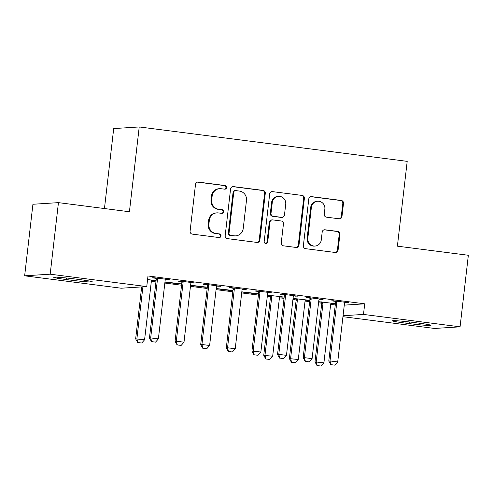 <?xml version="1.0" encoding="UTF-8"?>
<svg xmlns="http://www.w3.org/2000/svg" width="493" height="493" viewBox="0 0 493 493"><rect width="100%" height="100%" fill="white"/><g stroke="black" fill="none" stroke-linecap="round" stroke-linejoin="round"><path stroke-width="0.74" d="M226.589 187.574A1.836 1.775 86.4 0 0 225.042 185.528L198.322 182.096A2.619 2.533 86.4 0 0 195.511 184.376L190.088 231.199A2.619 2.533 86.4 0 0 192.307 234.12L219.021 237.552A1.836 1.775 86.4 0 0 220.993 235.956A1.836 1.775 86.4 0 0 219.447 233.91L215.989 233.466A8.387 8.104 86.4 0 1 208.903 224.112L209.352 220.205A8.387 8.104 86.4 0 1 218.362 212.914L221.819 213.364A1.836 1.775 86.4 0 0 223.791 211.768A1.836 1.775 86.4 0 0 222.244 209.722L218.787 209.279A8.387 8.104 86.4 0 1 211.7 199.918L212.156 196.017A8.387 8.104 86.4 0 1 221.166 188.727L224.623 189.17A1.836 1.775 86.4 0 0 226.589 187.574M224.598 189.17A1.836 1.775 86.4 0 0 224.352 185.571L197.638 182.139A2.619 2.533 86.4 0 0 197.514 182.127M219.003 237.552A1.836 1.775 86.4 0 0 218.756 233.953L215.989 233.466M221.801 213.358A1.836 1.775 86.4 0 0 221.554 209.765L218.787 209.279M339.159 218.793A2.619 2.533 86.4 0 0 341.976 216.519L343.498 203.381A2.619 2.533 86.4 0 0 341.279 200.454L311.607 196.645A2.619 2.533 86.4 0 0 308.791 198.925L303.374 245.748A2.619 2.533 86.4 0 0 305.592 248.669L335.265 252.484A2.619 2.533 86.4 0 0 338.075 250.204L339.911 234.335A2.619 2.533 86.4 0 0 337.699 231.414L324.998 229.781A2.619 2.533 86.4 0 0 322.188 232.061L321.276 239.925A7.013 6.773 86.4 0 1 314.996 246.062A7.013 6.773 86.4 0 1 307.823 238.199L311.385 207.374A7.013 6.773 86.4 0 1 317.671 201.243A7.013 6.773 86.4 0 1 324.844 209.106L324.246 214.239A2.619 2.533 86.4 0 0 326.458 217.166L339.159 218.793M344.28 305.13L364.715 303.824L147.98 275.988L146.754 286.587L121.235 288.214L24.65 275.815L50.175 274.188L146.754 286.587M364.715 303.824L363.489 314.423L460.074 326.828L434.549 328.455L342.943 316.691M24.65 275.815L32.926 204.262L58.451 202.635L129.419 211.75L139.229 126.947L407.2 161.359L397.389 246.161L468.35 255.275L460.074 326.828M58.451 202.635L50.175 274.188M265.289 193.336A2.619 2.533 86.4 0 0 263.077 190.415L233.405 186.6A2.619 2.533 86.4 0 0 230.588 188.881L225.172 235.703A2.619 2.533 86.4 0 0 227.384 238.624L257.056 242.439A2.619 2.533 86.4 0 0 259.873 240.159L265.289 193.336L264.599 193.379A2.619 2.533 86.4 0 0 262.387 190.458L232.714 186.644A2.619 2.533 86.4 0 0 232.591 186.631M272.506 191.623L302.178 195.438A2.619 2.533 86.4 0 1 304.391 198.359L298.974 245.181A2.619 2.533 86.4 0 1 296.157 247.461L283.463 245.828A2.619 2.533 86.4 0 1 281.244 242.901L283.444 223.914A2.619 2.533 86.4 0 0 281.232 220.993L272.808 219.909A2.619 2.533 86.4 0 0 269.991 222.189L267.705 241.958A1.836 1.775 86.4 0 1 266.06 243.56A1.836 1.775 86.4 0 1 264.18 241.502L269.689 193.903A2.619 2.533 86.4 0 1 272.506 191.623L302.178 195.438M139.229 126.947L113.704 128.574L104.454 208.539M319.174 299.269L323.081 299.436L307.706 297.464L305.987 297.575L309.783 298.062M293.039 298.561L295.985 298.943M305.377 300.145L307.558 300.428L307.595 300.101M307.558 300.428L309.284 300.317L293.064 298.401M267.939 292.688L271.84 292.86L256.471 290.882L254.745 290.993L258.542 291.48M241.804 291.985L256.323 293.846L256.36 293.52M256.323 293.846L258.049 293.736L241.823 291.819M216.698 286.106L220.605 286.279L205.236 284.301L203.51 284.412L207.306 284.899M190.569 285.404L205.082 287.265L205.119 286.938M205.082 287.265L206.807 287.16L190.588 285.237M165.463 279.525L169.37 279.697L153.995 277.725L152.275 277.836L156.071 278.323M151.665 280.406L153.847 280.69L153.884 280.363M147.573 279.549L155.572 280.579L153.847 280.69M151.351 281.324L155.942 281.916M164.841 283.062L181.56 285.207M190.458 286.347L207.177 288.497M216.076 289.637L232.795 291.788M241.693 292.928L258.412 295.079M267.317 296.219L270.509 296.632M279.445 297.778L284.03 298.37M292.934 299.51L296.127 299.923M305.062 301.069L309.653 301.661M318.552 302.801L321.75 303.213M330.68 304.36L335.271 304.945M164.952 282.113L179.464 283.974L179.501 283.648M179.464 283.974L181.19 283.869L164.97 281.947M191.081 282.816L194.988 282.988L179.618 281.016L177.893 281.121L181.689 281.614M216.187 288.695L230.706 290.556L230.742 290.229M230.706 290.556L232.425 290.445L216.205 288.528M242.316 289.397L246.223 289.57L230.853 287.592L229.128 287.702L232.924 288.189M267.422 295.276L270.367 295.652M279.759 296.86L281.941 297.137L281.978 296.811M281.941 297.137L283.666 297.026L267.44 295.11M293.557 295.979L297.464 296.151L282.088 294.173L280.363 294.284L284.159 294.771M318.663 301.852L321.602 302.234M330.994 303.435L333.176 303.719L333.213 303.392M333.176 303.719L334.901 303.608L318.681 301.685M344.792 302.56L348.699 302.727L333.33 300.755L331.604 300.866L335.4 301.352M418.421 323.081A17.095 0.813 6.6 0 1 430.987 325.331A17.095 0.813 6.6 0 1 409.591 323.648L404.981 323.057A17.095 0.813 6.6 0 1 392.416 320.807A17.095 0.813 6.6 0 1 413.806 322.49L418.421 323.081M343.054 315.73L363.489 314.423M66.302 279.556A17.095 0.813 6.6 0 1 53.737 277.312A17.095 0.813 6.6 0 1 75.133 278.995L79.743 279.586A17.095 0.813 6.6 0 1 92.308 281.836A17.095 0.813 6.6 0 1 70.912 280.147L66.302 279.556L66.481 277.997M167.645 279.808L167.682 279.482M193.262 283.099L193.299 282.772M218.88 286.39L218.917 286.063M244.497 289.681L244.54 289.354M270.121 292.965L270.158 292.639M295.738 296.256L295.775 295.929M321.356 299.547L321.393 299.22M346.973 302.838L347.01 302.511M219.668 188.677L218.978 188.72A8.387 8.104 86.4 0 0 211.466 196.06L212.156 196.017M218.097 209.322A8.387 8.104 86.4 0 1 211.01 199.961L211.466 196.06M216.871 212.871L216.18 212.914A8.387 8.104 86.4 0 0 208.662 220.254L209.352 220.205M215.299 233.509A8.387 8.104 86.4 0 1 208.212 224.155L208.662 220.254M257.18 242.451A2.619 2.533 86.4 0 0 259.182 240.202L264.599 193.379M235.746 190.6A1.836 1.775 86.4 0 0 233.774 192.196L229.023 233.294A1.836 1.775 86.4 0 0 230.57 235.34L234.218 235.808A8.387 8.104 86.4 0 0 243.228 228.518L246.475 200.423A8.387 8.104 86.4 0 0 239.395 191.068L235.746 190.6M235.42 190.588L234.73 190.631A1.836 1.775 86.4 0 0 233.09 192.239L233.774 192.196M235.716 235.857L235.025 235.9A8.387 8.104 86.4 0 1 233.528 235.851L229.88 235.383A1.836 1.775 86.4 0 1 228.333 233.337L233.09 192.239M296.281 247.474A2.619 2.533 86.4 0 0 298.283 245.224L303.7 198.402A2.619 2.533 86.4 0 0 301.488 195.481M272.339 219.896L271.649 219.94A2.619 2.533 86.4 0 0 269.301 222.232L267.015 242.001L267.705 241.958M265.715 243.548A1.836 1.775 86.4 0 0 267.015 242.001M285.724 204.213A7.013 6.773 86.4 0 0 278.551 196.35A7.013 6.773 86.4 0 0 272.272 202.481L271.014 213.346A2.619 2.533 86.4 0 0 273.227 216.267L281.651 217.351A2.619 2.533 86.4 0 0 284.467 215.071L285.724 204.213M278.551 196.35L277.861 196.393A7.013 6.773 86.4 0 0 271.581 202.524L272.272 202.481M282.119 217.364L281.429 217.407A2.619 2.533 86.4 0 1 280.961 217.395L272.537 216.31A2.619 2.533 86.4 0 1 270.324 213.389L271.581 202.524M317.671 201.243L316.981 201.286A7.013 6.773 86.4 0 0 310.701 207.417L311.385 207.374M314.996 246.062L314.306 246.106A7.013 6.773 86.4 0 1 307.133 238.242L310.701 207.417M335.382 252.496A2.619 2.533 86.4 0 0 337.385 250.247L339.221 234.378A2.619 2.533 86.4 0 0 337.009 231.457L324.314 229.824A2.619 2.533 86.4 0 0 324.191 229.812M339.283 218.806A2.619 2.533 86.4 0 0 341.285 216.563L342.808 203.424A2.619 2.533 86.4 0 0 340.589 200.503L310.917 196.689A2.619 2.533 86.4 0 0 310.8 196.676M141.664 286.914L135.655 338.87L144.585 339.776L151.326 281.478A2.668 2.582 -93.6 0 1 151.542 280.69L151.801 280.092M137.695 342.53L141.744 343.011L137.695 342.53L135.655 338.87M142.908 286.834L136.894 338.79L137.904 342.518M144.585 339.776L141.744 343.011M151.696 341.637L155.541 342.13L151.696 341.637L150.692 337.915L149.453 337.988L156.195 279.691A2.668 2.582 86.4 0 0 156.17 278.872L156.004 277.984M165.599 279.211L165.34 279.808A2.668 2.582 86.4 0 0 165.124 280.597L158.376 338.901L150.692 337.915L157.44 279.611A2.668 2.582 86.4 0 0 157.409 278.791L157.292 278.144M155.541 342.13L158.376 338.901M149.453 337.988L151.493 341.649M177.32 344.927L181.159 345.42L177.32 344.927L176.309 341.199L175.07 341.279L181.818 282.982A2.668 2.582 86.4 0 0 181.788 282.162L181.627 281.269M191.222 282.501L190.957 283.099A2.668 2.582 86.4 0 0 190.742 283.888L184 342.191L176.309 341.199L183.057 282.902A2.668 2.582 86.4 0 0 183.032 282.082L182.909 281.435M181.159 345.42L184 342.191M175.07 341.279L177.11 344.94M202.937 348.218L206.777 348.711L202.937 348.218L201.933 344.49L200.688 344.57L207.436 286.273A2.668 2.582 86.4 0 0 207.405 285.453L207.245 284.56M216.84 285.792L216.575 286.39A2.668 2.582 86.4 0 0 216.359 287.179L209.617 345.482L201.933 344.49L208.675 286.193A2.668 2.582 86.4 0 0 208.65 285.373L208.533 284.726M206.777 348.711L209.617 345.482M200.688 344.57L202.728 348.231M228.555 351.509L232.4 352.002L228.555 351.509L227.55 347.781L226.305 347.861L233.053 289.557A2.668 2.582 86.4 0 0 233.023 288.744L232.862 287.85M242.457 289.083L242.192 289.681A2.668 2.582 86.4 0 0 241.983 290.469L235.235 348.767L227.55 347.781L234.292 289.483A2.668 2.582 86.4 0 0 234.267 288.664L234.15 288.017M232.4 352.002L235.235 348.767M226.305 347.861L228.345 351.521M254.172 354.8L258.018 355.293L254.172 354.8L253.168 351.071L251.923 351.152L258.671 292.848A2.668 2.582 86.4 0 0 258.646 292.029L258.48 291.141M268.075 292.374L267.81 292.971A2.668 2.582 86.4 0 0 267.6 293.76L260.852 352.057L253.168 351.071L259.916 292.768A2.668 2.582 86.4 0 0 259.885 291.955L259.768 291.308M258.018 355.293L260.852 352.057M251.923 351.152L253.969 354.812M270.3 295.313L270.466 296.201A2.668 2.582 -93.6 0 1 270.491 297.02L263.749 355.324L272.672 356.229L279.42 297.926A2.668 2.582 -93.6 0 1 279.636 297.137L279.895 296.546M265.789 358.978L269.837 359.459L265.789 358.978L263.749 355.324M271.588 295.48L271.705 296.12A2.668 2.582 -93.6 0 1 271.735 296.94L264.988 355.243L265.992 358.966M272.672 356.229L269.837 359.459M279.79 358.084L283.635 358.584L279.79 358.084L278.785 354.362L277.547 354.442L284.288 296.139A2.668 2.582 86.4 0 0 284.264 295.319L284.097 294.432M293.692 295.664L293.434 296.262A2.668 2.582 86.4 0 0 293.218 297.051L286.47 355.348L278.785 354.362L285.533 296.059A2.668 2.582 86.4 0 0 285.502 295.245L285.385 294.598M283.635 358.584L286.47 355.348M277.547 354.442L279.586 358.103M295.923 298.604L296.083 299.491A2.668 2.582 -93.6 0 1 296.114 300.311L289.366 358.608L298.296 359.52L305.038 301.217A2.668 2.582 -93.6 0 1 305.253 300.428L305.518 299.836M291.406 362.269L295.455 362.749L291.406 362.269L289.366 358.608M297.205 298.764L297.328 299.411A2.668 2.582 -93.6 0 1 297.353 300.231L290.605 358.534L291.616 362.256M298.296 359.52L295.455 362.749M305.407 361.375L309.253 361.868L305.407 361.375L304.403 357.653L303.164 357.733L309.906 299.43A2.668 2.582 86.4 0 0 309.881 298.61L309.715 297.723M319.31 298.955L319.051 299.553A2.668 2.582 86.4 0 0 318.835 300.336L312.087 358.639L304.403 357.653L311.151 299.35A2.668 2.582 86.4 0 0 311.12 298.53L311.003 297.889M309.253 361.868L312.087 358.639M303.164 357.733L305.204 361.394M321.541 301.895L321.701 302.782A2.668 2.582 -93.6 0 1 321.732 303.602L314.984 361.899L323.913 362.811L330.655 304.508A2.668 2.582 -93.6 0 1 330.871 303.719L331.136 303.127M317.024 365.56L321.072 366.04L317.024 365.56L314.984 361.899M322.829 302.055L322.946 302.702A2.668 2.582 -93.6 0 1 322.97 303.522L316.229 361.825L317.233 365.547M323.913 362.811L321.072 366.04M331.031 364.666L334.87 365.159L331.031 364.666L330.02 360.944L328.782 361.024L335.53 302.72A2.668 2.582 86.4 0 0 335.499 301.901L335.339 301.013M344.934 302.246L344.669 302.844A2.668 2.582 86.4 0 0 344.453 303.626L337.711 361.93L330.02 360.944L336.768 302.64A2.668 2.582 86.4 0 0 336.744 301.821L336.62 301.18M334.87 365.159L337.711 361.93M328.782 361.024L330.821 364.678M224.352 185.571L225.042 185.528M218.756 233.953L219.447 233.91M221.554 209.765L222.244 209.722M211.01 199.961L211.7 199.918M208.212 224.155L208.903 224.112M197.638 182.139L198.322 182.096M259.182 240.202L259.873 240.159M232.714 186.644L233.405 186.6M262.387 190.458L263.077 190.415M228.333 233.337L229.023 233.294M229.88 235.383L230.57 235.34M233.528 235.851L234.218 235.808M303.7 198.402L304.391 198.359M298.283 245.224L298.974 245.181M269.301 222.232L269.991 222.189M270.324 213.389L271.014 213.346M272.537 216.31L273.227 216.267M280.961 217.395L281.651 217.351M307.133 238.242L307.823 238.199M324.314 229.824L324.998 229.781M337.009 231.457L337.699 231.414M339.221 234.378L339.911 234.335M337.385 250.247L338.075 250.204M310.917 196.689L311.607 196.645M340.589 200.503L341.279 200.454M342.808 203.424L343.498 203.381M341.285 216.563L341.976 216.519M70.912 280.147L71.103 278.502M409.591 323.648L409.782 321.997M404.981 323.057L405.16 321.491M157.409 278.791L156.17 278.872M157.44 279.611L156.195 279.691M183.032 282.082L181.788 282.162M183.057 282.902L181.818 282.982M208.65 285.373L207.405 285.453M208.675 286.193L207.436 286.273M234.267 288.664L233.023 288.744M234.292 289.483L233.053 289.557M259.885 291.955L258.646 292.029M259.916 292.768L258.671 292.848M270.491 297.02L271.735 296.94M270.466 296.201L271.705 296.12M285.502 295.245L284.264 295.319M285.533 296.059L284.288 296.139M296.114 300.311L297.353 300.231M296.083 299.491L297.328 299.411M311.12 298.53L309.881 298.61M311.151 299.35L309.906 299.43M321.732 303.602L322.97 303.522M321.701 302.782L322.946 302.702M336.744 301.821L335.499 301.901M336.768 302.64L335.53 302.72"/></g></svg>
